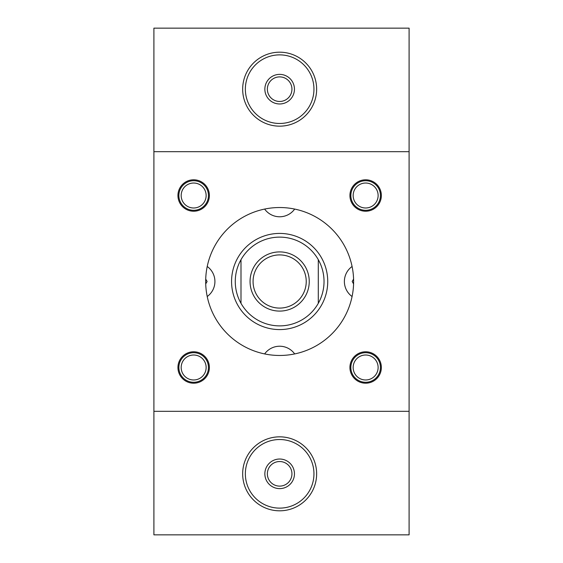 <?xml version="1.0" encoding="UTF-8"?>
<svg xmlns="http://www.w3.org/2000/svg" width="563" height="563" viewBox="0 0 563 563"><rect width="100%" height="100%" fill="white"/><g stroke="black" fill="none" stroke-linecap="round" stroke-linejoin="round"><path stroke-width="0.84" d="M193.658 210.302A14.793 14.793 0 0 1 180.85 188.112A14.793 14.793 0 0 1 206.473 188.112A14.793 14.793 0 0 1 193.658 210.302M193.658 207.993A12.485 12.485 0 0 1 182.848 189.267A12.485 12.485 0 0 1 204.468 189.267A12.485 12.485 0 0 1 193.658 207.993M365.64 210.302A14.793 14.793 0 0 1 352.832 188.112A14.793 14.793 0 0 1 378.456 188.112A14.793 14.793 0 0 1 365.64 210.302M365.64 207.993A12.485 12.485 0 0 1 354.831 189.267A12.485 12.485 0 0 1 376.45 189.267A12.485 12.485 0 0 1 365.64 207.993M193.658 382.284A14.793 14.793 0 0 1 180.85 360.095A14.793 14.793 0 0 1 206.473 360.095A14.793 14.793 0 0 1 193.658 382.284M193.658 379.976A12.485 12.485 0 0 1 182.848 361.249A12.485 12.485 0 0 1 204.468 361.249A12.485 12.485 0 0 1 193.658 379.976M365.64 382.284A14.793 14.793 0 0 1 352.832 360.095A14.793 14.793 0 0 1 378.456 360.095A14.793 14.793 0 0 1 365.64 382.284M365.64 379.976A12.485 12.485 0 0 1 354.831 361.249A12.485 12.485 0 0 1 376.45 361.249A12.485 12.485 0 0 1 365.64 379.976M153.903 151.679L153.903 534.85L409.097 534.85L409.097 28.15L153.903 28.15L153.903 151.679L409.097 151.679M349.926 195.509A15.722 15.722 0 0 1 373.501 181.898A15.722 15.722 0 0 1 373.501 209.119A15.722 15.722 0 0 1 349.926 195.509M349.926 367.491A15.722 15.722 0 0 0 373.501 381.102A15.722 15.722 0 0 0 373.501 353.881A15.722 15.722 0 0 0 349.926 367.491M209.38 195.509A15.722 15.722 0 0 0 185.797 181.898A15.722 15.722 0 0 0 185.797 209.119A15.722 15.722 0 0 0 209.38 195.509M209.38 367.491A15.722 15.722 0 0 1 185.797 381.102A15.722 15.722 0 0 1 185.797 353.881A15.722 15.722 0 0 1 209.38 367.491M353.62 281.5A73.971 73.971 0 0 1 242.667 345.562A73.971 73.971 0 0 1 242.667 217.438A73.971 73.971 0 0 1 353.62 281.5M153.903 411.321L409.097 411.321M267.362 89.179A12.295 12.295 0 0 0 279.649 101.467A12.295 12.295 0 0 0 291.944 89.179A12.295 12.295 0 0 0 279.649 76.885A12.295 12.295 0 0 0 267.362 89.179M279.649 103.972A14.793 14.793 0 0 1 266.841 81.776A14.793 14.793 0 0 1 292.464 81.776A14.793 14.793 0 0 1 279.649 103.972M318.299 259.684A44.386 44.386 0 0 0 240.999 259.684A44.386 44.386 0 0 0 279.649 325.886A44.386 44.386 0 0 0 318.299 259.684L318.299 303.316M309.242 281.5A29.586 29.586 0 0 1 264.856 307.124A29.586 29.586 0 0 1 264.856 255.876A29.586 29.586 0 0 1 309.242 281.5M240.999 303.316L240.999 259.684M264.631 353.93A18.495 18.495 0 0 1 294.674 353.93M294.674 209.07A18.495 18.495 0 0 1 264.631 209.07M352.079 296.518A18.495 18.495 0 0 1 352.079 266.482M353.585 283.907L352.192 281.5L353.585 279.093M231.569 281.5A48.08 48.08 0 0 0 303.689 323.141A48.08 48.08 0 0 0 303.689 239.859A48.08 48.08 0 0 0 231.569 281.5M253.069 281.5A26.588 26.588 0 0 0 279.649 308.088A26.588 26.588 0 0 0 306.237 281.5A26.588 26.588 0 0 0 279.649 254.912A26.588 26.588 0 0 0 253.069 281.5M207.219 266.482A18.495 18.495 0 0 1 207.219 296.518M205.72 279.093L207.114 281.5L205.72 283.907M242.667 473.821A36.982 36.982 0 0 0 298.144 505.855A36.982 36.982 0 0 0 298.144 441.793A36.982 36.982 0 0 0 242.667 473.821M245.355 473.821A34.294 34.294 0 0 0 296.8 503.526A34.294 34.294 0 0 0 296.8 444.123A34.294 34.294 0 0 0 245.355 473.821M279.649 488.621A14.793 14.793 0 0 1 266.841 466.424A14.793 14.793 0 0 1 292.464 466.424A14.793 14.793 0 0 1 279.649 488.621M245.355 89.179A34.294 34.294 0 0 0 296.8 118.877A34.294 34.294 0 0 0 296.8 59.474A34.294 34.294 0 0 0 245.355 89.179M242.667 89.179A36.982 36.982 0 0 0 298.144 121.207A36.982 36.982 0 0 0 298.144 57.145A36.982 36.982 0 0 0 242.667 89.179M267.362 473.821A12.295 12.295 0 0 0 279.649 486.115A12.295 12.295 0 0 0 291.944 473.821A12.295 12.295 0 0 0 279.649 461.533A12.295 12.295 0 0 0 267.362 473.821"/></g></svg>
